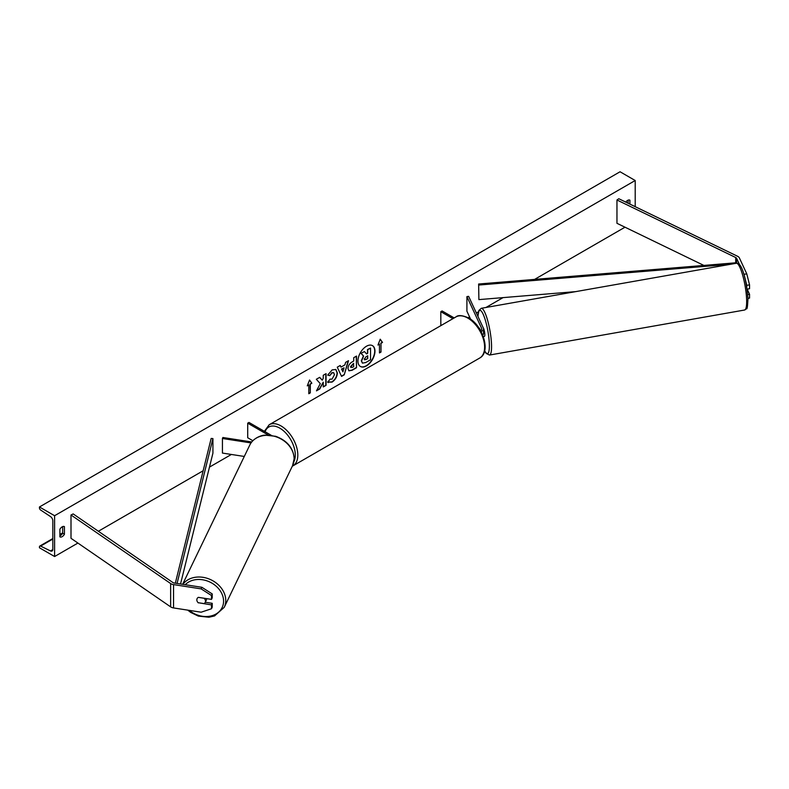 <?xml version="1.0" encoding="UTF-8"?>
<svg xmlns="http://www.w3.org/2000/svg" width="789" height="789" viewBox="0 0 789 789"><rect width="100%" height="100%" fill="white"/><g stroke="black" fill="none" stroke-linecap="round" stroke-linejoin="round"><path stroke-width="1.18" d="M746.788 285.312L744.017 274.286L746.779 273.862L749.55 284.888L746.788 285.312L746.788 287.383M744.017 274.286L743.504 273.181M739.609 264.779L736.62 258.348A2.86 1.647 0 0 0 735.881 257.618A2.86 1.647 0 0 0 735.703 257.52L616.959 199.992L616.959 223.307L703.896 265.429M749.55 284.888L749.55 288.725L747.055 289.109M746.779 273.862L739.382 257.924A5.71 3.294 0 0 0 737.902 256.445A5.71 3.294 0 0 0 737.537 256.257L618.793 198.729L616.959 199.992M747.933 298.36L749.55 298.104L749.55 294.267L747.518 289.888M747.686 294.553L749.55 294.267M198.345 602.875A4.458 3.521 24.9 0 1 196.836 599.877A4.458 3.521 24.9 0 1 197.092 598.664A4.458 3.521 24.9 0 1 198.345 597.342L211.491 599.374L211.491 595.527L212.231 593.939L201.885 587.292L174.28 583.022A2.86 1.647 180 0 1 172.998 582.588A2.86 1.647 180 0 1 172.83 582.489L73.19 513.925L71 514.99L71 538.305L170.641 606.869A5.71 3.294 180 0 0 170.976 607.076A5.71 3.294 180 0 0 173.541 607.934L201.146 612.205L211.491 608.753L211.491 604.907L198.404 602.737M212.231 593.939L212.231 597.776L211.491 599.374M211.491 608.753L212.231 607.155L212.231 603.319L205.278 602.244M201.885 587.292L201.146 588.88L173.541 584.61A5.71 3.294 180 0 1 170.976 583.761A5.71 3.294 180 0 1 170.641 583.544L71 514.99M212.231 603.319L211.491 604.907M201.146 588.88L211.491 595.527M244.294 456.456L222.429 453.073L222.429 438.497L251.02 442.925M251.74 441.968L222.883 437.5L222.429 438.497M271.229 435.291L248.969 422.44L247.707 423.17L247.707 437.747L252.845 440.716M247.707 423.17L268.27 435.045M481.043 331.488A5.355 3.087 0 0 0 483.539 328.875A5.355 3.087 0 0 0 483.361 328.076L468.636 296.348L466.91 296.615L481.635 328.342A3.57 2.061 0 0 1 481.754 328.875A3.57 2.061 0 0 1 480.481 330.453L479.475 328.204A4.458 0.947 -98.8 0 0 479.416 328.234L479.337 328.254A4.458 0.878 -100 0 0 479.239 328.411M482.71 335.049A5.355 3.087 0 0 0 483.539 333.392L483.539 328.875M466.91 296.615L466.91 311.191L470.638 319.229M440.824 325.66L440.824 311.675L442.087 310.945L454.188 317.937M440.824 311.675L452.925 318.667M747.173 289.948L747.568 289.879A4.458 0.878 -100 0 0 747.824 288.991M483.065 336.617L484.446 336.37A4.458 0.878 -100 0 0 484.821 334.467A4.458 0.878 -100 0 0 483.223 327.78M479.337 328.254L479.919 329.506M360.317 366.421A12.042 6.953 120 0 0 366.204 365.761A12.042 6.953 120 0 0 374.035 355.257A12.042 6.953 120 0 0 372.349 345.572M366.461 365.899A12.042 6.953 120 0 0 374.321 355.297A12.042 6.953 120 0 0 372.477 345.641A12.042 6.953 120 0 0 366.461 346.243A12.042 6.953 120 0 0 358.591 356.855A12.042 6.953 120 0 0 360.435 366.5A12.042 6.953 120 0 0 366.461 365.899M54.599 515.72L54.599 556.531L39.45 547.783L39.45 546.876A1.785 1.026 60 0 1 39.815 546.057A1.785 1.026 60 0 1 40.614 546.096L50.496 550.939A3.57 2.061 -120 0 0 52.094 551.018A3.57 2.061 -120 0 0 52.833 549.381L52.833 520.819A3.57 2.061 -120 0 0 50.496 516.568L40.614 510.01A1.785 1.026 60 0 1 39.45 507.879L39.45 506.972L54.599 515.72L635.204 180.513L635.204 206.679M54.599 556.531L77.914 543.059M98.369 531.253L203.158 470.757M209.47 467.108L231.384 454.464M468.222 317.72L469.573 316.941M476.369 313.016L478.44 311.823M485.994 307.463L503.037 297.621M534.597 279.395L624.996 227.202M329.94 379.144L332.061 379.134L334.477 374.667L333.698 372.733L332.061 372.901L329.782 375.633L327.682 375.12L332.149 369.903L335.858 369.499L337.357 372.96C337.11 376.826 335.335 379.874 332.041 382.103L327.751 382.142L330.068 379.203M328.332 382.596L327.751 382.142M347.988 368.562L347.988 368.522C348.176 365.642 349.626 363.404 352.328 361.826L353.719 361.027L353.719 357.693L356.51 356.076L356.51 367.733L352.19 370.238L348.916 370.82L347.988 368.562M320.285 383.641L316.458 390.861L319.782 388.947L323.253 382.211L323.253 386.935L326.054 385.318L326.054 373.661L323.253 375.278L323.253 378.296L322.228 380.199L319.693 377.339L316.33 379.272L320.285 383.641M629.898 204.104L629.898 200.189A4.458 2.574 120 0 0 629.859 200.159A4.458 2.574 120 0 0 627.63 200.386A4.458 2.574 120 0 0 625.795 202.122M64.442 526.648L64.442 534.232A4.458 2.574 -60 0 1 59.934 536.875A4.458 2.574 -60 0 1 59.895 536.855L59.895 529.271A4.458 2.574 -60 0 1 62.173 526.845A4.458 2.574 -60 0 1 64.402 526.628A4.458 2.574 -60 0 1 64.442 526.648L64.363 526.598M380.998 343.304L382.507 342.426L380.239 339.201L377.97 345.049L379.479 344.182L379.479 352.92L380.998 352.052L380.998 343.304L380.998 352.052M307.286 385.86L309.554 380.002L311.833 383.237L310.314 384.115L310.314 392.853L308.795 393.731L308.795 384.983L307.286 385.86M340.986 367.112L344.901 364.853L345.612 362.368L348.501 360.701L344.221 374.844L341.548 376.392L337.268 367.181L340.256 365.465L340.986 367.112L340.108 365.554M628.133 203.256L628.133 200.14M62.676 526.598L62.676 533.206A4.458 2.574 -60 0 1 59.895 535.879M39.45 506.972L620.055 171.765L635.204 180.513M62.676 533.206L64.442 534.232M362.417 363.118L361.323 360.77L363.404 355.977L360.987 353.304L364.479 351.578L366.52 353.936L367.743 353.225L367.743 349.695L370.544 348.067L370.544 359.754L365.761 362.516L362.437 363.137L361.569 360.918L363.65 356.125L361.244 353.442M364.479 351.578L360.987 353.304M366.343 353.748L367.496 353.087L367.496 349.547L370.544 348.067M380.742 351.904L379.479 352.634M378.109 344.675L379.479 344.182M380.742 343.156L382.507 342.426M382.261 342.288L380.19 339.339M309.505 380.14L311.833 383.237M311.576 383.089L310.314 384.115M310.057 383.967L310.314 392.853M308.795 393.445L310.057 392.715M307.434 385.486L308.795 384.983M319.614 377.379L322.228 380.199M323.253 386.649L326.054 385.318M325.798 385.18L325.798 373.808M316.685 390.437L319.525 388.799L323.253 382.211M356.263 356.224L356.51 367.733M356.263 367.585L351.933 370.09L348.797 370.741M353.719 363.551L350.789 366.757L352.407 367.398L353.719 366.638L353.462 363.413L350.533 366.619L351.006 367.556M350.789 366.757L350.868 367.496M335.729 369.43L337.11 372.822C336.864 376.678 335.088 379.726 331.784 381.955L327.504 381.994M333.56 372.674L331.814 372.763L329.782 375.633M329.536 375.495L327.711 375.041M348.136 360.908L344.221 374.844M343.974 374.696L341.44 376.156M344.043 367.852L341.538 368.996L342.909 371.797L344.043 367.852L341.785 369.144L342.909 371.797M364.39 359.123L365.909 359.626L367.743 358.571L367.743 355.77L365.899 356.835L364.39 359.084L364.696 359.883M364.143 358.975L365.652 359.488L367.743 358.571M367.496 358.423L367.496 355.908M198.157 602.697L204.134 603.624A4.458 3.58 -154.2 0 0 205.189 602.431L206.393 599.946A4.458 3.58 -154.2 0 0 206.679 598.673A4.458 3.58 -154.2 0 0 206.679 598.624M205.189 602.431A4.458 3.58 -154.2 0 0 205.475 601.159A4.458 3.58 -154.2 0 0 204.183 598.289L198.286 597.372M197.132 598.595A4.458 3.58 -154.2 0 0 196.855 599.827M736.62 258.348L736.62 262.727L478.637 284.02L478.893 299.613L478.637 284.02M575.704 291.624L478.893 299.613M730.693 264.256L478.893 285.036M736.62 262.727L736.748 263.22M175.326 583.179L211.156 438.447L212.922 438.585L212.922 453.162L180.533 583.988M177.061 583.446L212.922 438.585M735.703 257.52L735.703 262.806M173.541 584.61L173.541 607.934M170.641 583.544L170.641 606.869M481.635 328.342L481.635 329.407M479.702 358.038A23.739 13.709 -120 0 0 483.341 339.014A23.739 13.709 -120 0 0 467.838 318.095A23.739 13.709 -120 0 0 455.963 316.912L269.157 424.768A23.739 13.709 60 0 1 281.032 425.942A23.739 13.709 60 0 1 296.536 446.86A23.739 13.709 60 0 1 292.906 465.885L479.702 358.038C491.241 352.042 482.829 325.492 468.725 318.006C462.423 315.225 458.162 314.87 455.963 316.912M293.883 461.683A21.954 12.673 -120 0 0 279.77 428.131A21.954 12.673 -120 0 0 265.084 431.751M746.631 299.869A23.739 4.665 -100 0 0 742.725 275.381A23.739 4.665 -100 0 0 736.354 263.26C742.341 261.672 746.927 283.251 747.952 298.824C747.597 306.28 747.134 309.564 746.552 308.667L744.609 310.018A23.739 4.665 -100 0 0 746.631 299.869M736.354 263.26L481.26 308.302A23.739 4.665 80 0 1 487.632 320.423A23.739 4.665 80 0 1 491.537 344.911A23.739 4.665 80 0 1 489.515 355.05L744.609 310.018M484.673 350.75A21.954 4.31 -100 0 0 489.348 344.221A21.954 4.31 -100 0 0 483.677 315.422A21.954 4.31 -100 0 0 477.986 316.507M50.496 550.939L52.824 549.598M40.614 546.096L52.833 539.045M59.895 534.962L62.538 533.443M185.218 584.708A21.954 17.634 25.8 0 1 208.996 581.641A21.954 17.634 25.8 0 1 223.573 601.287A21.954 17.634 25.8 0 1 211.531 615.834A21.954 17.634 25.8 0 1 189.192 610.351M187.782 610.134L190.701 612.412L198.345 616.101L208.937 617.235L214.549 615.933L224.214 607.362A23.739 19.074 -154.2 0 0 225.762 600.597A23.739 19.074 -154.2 0 0 208.75 578.85A23.739 19.074 -154.2 0 0 182.88 584.353M182.614 584.314L249.797 445.035A23.739 19.074 25.8 0 1 275.479 436.593A23.739 19.074 25.8 0 1 294.11 458.892A23.739 19.074 25.8 0 1 292.561 465.668L224.214 607.362M292.305 466.2L292.906 465.885M264.374 431.336L269.157 424.768M481.26 308.302L478.884 310.452L477.917 316.359M484.633 350.918L486.182 353.433L489.515 355.05M62.676 532.861L59.895 534.469M52.833 538.542L39.815 546.057M249.797 445.035C252.963 438.132 261.524 435.114 265.074 435.163L275.667 436.297C287.206 440.587 293.38 448.034 294.179 458.646L292.561 465.668"/></g></svg>
